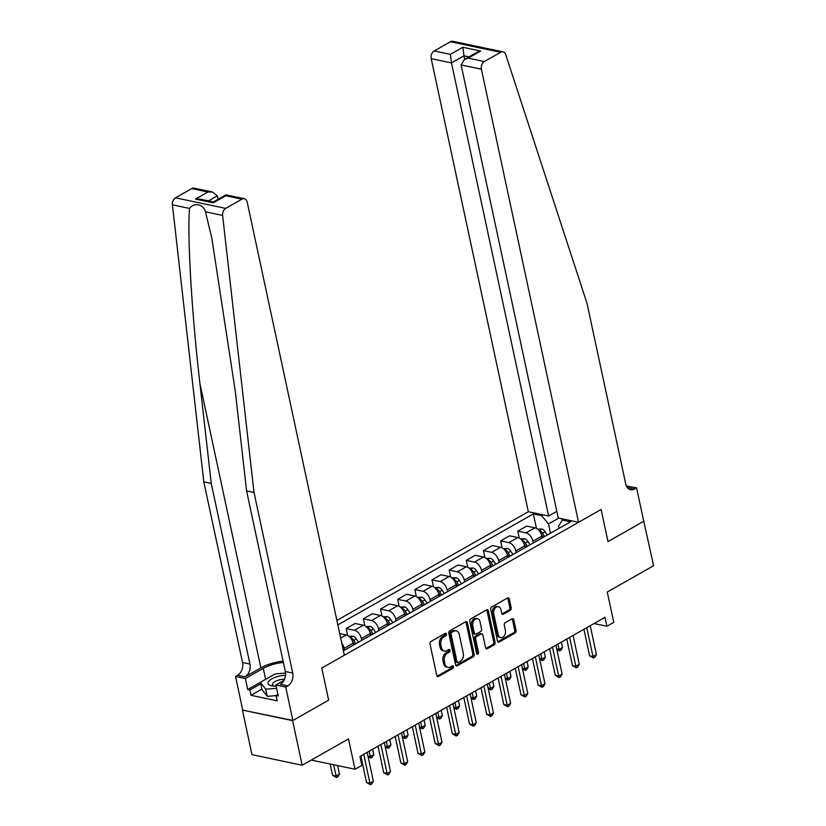 <?xml version="1.0" encoding="UTF-8"?>
<svg xmlns="http://www.w3.org/2000/svg" width="826" height="826" viewBox="0 0 826 826"><rect width="100%" height="100%" fill="white"/><g stroke="black" fill="none" stroke-linecap="round" stroke-linejoin="round"><path stroke-width="1.24" d="M446.505 634.017A1.353 0.96 101.9 0 0 445.297 633.325L430.976 641.451A1.931 1.373 101.9 0 0 430.005 643.97L436.758 675.492A1.931 1.373 101.9 0 0 437.708 676.608A1.931 1.373 101.9 0 0 438.482 676.473L452.803 668.348A1.353 0.96 101.9 0 0 452.276 665.89L450.428 666.943A6.185 4.388 101.9 0 1 447.95 667.387A6.185 4.388 101.9 0 1 444.915 663.794L444.347 661.161A6.185 4.388 101.9 0 1 447.455 653.118L449.313 652.065A1.353 0.96 101.9 0 0 448.786 649.608L446.928 650.661A6.185 4.388 101.9 0 1 444.46 651.105A6.185 4.388 101.9 0 1 441.425 647.512L440.857 644.879A6.185 4.388 101.9 0 1 443.965 636.836L445.823 635.783A1.353 0.96 101.9 0 0 446.505 634.017M444.46 651.105L443.097 650.826A6.185 4.388 101.9 0 1 440.062 647.223L439.504 644.6A6.185 4.388 101.9 0 1 442.612 636.547L444.46 635.493A1.353 0.96 101.9 0 0 445.059 633.459M438.482 676.473L437.13 676.184A1.931 1.373 101.9 0 0 437.13 676.184L451.45 668.058A1.353 0.96 101.9 0 0 452.039 666.024M447.95 667.387L446.587 667.109A6.185 4.388 101.9 0 1 443.552 663.505L442.994 660.883A6.185 4.388 101.9 0 1 446.102 652.829L447.95 651.776A1.353 0.96 101.9 0 0 448.549 649.742M510.231 610.311A1.931 1.373 101.9 0 0 511.201 607.791L509.301 598.953A1.931 1.373 101.9 0 0 508.351 597.828A1.931 1.373 101.9 0 0 507.577 597.972L491.676 606.996A1.931 1.373 101.9 0 0 490.706 609.505L497.469 641.028A1.931 1.373 101.9 0 0 498.408 642.153A1.931 1.373 101.9 0 0 499.183 642.008L515.083 632.984A1.931 1.373 101.9 0 0 516.054 630.475L513.772 619.789A1.931 1.373 101.9 0 0 512.822 618.664A1.931 1.373 101.9 0 0 512.048 618.808L505.244 622.67A1.931 1.373 101.9 0 0 504.273 625.179L505.409 630.475A5.162 3.665 101.9 0 1 504.428 635.638A5.162 3.665 101.9 0 1 500.732 637.579A5.162 3.665 101.9 0 1 498.192 634.575L493.752 613.821A5.162 3.665 101.9 0 1 494.733 608.669A5.162 3.665 101.9 0 1 498.419 606.718A5.162 3.665 101.9 0 1 500.959 609.733L501.702 613.191A1.931 1.373 101.9 0 0 502.652 614.317A1.931 1.373 101.9 0 0 503.416 614.172L510.231 610.311L508.868 610.022A1.931 1.373 101.9 0 0 509.838 607.513L507.949 598.664A1.931 1.373 101.9 0 0 507.618 597.941M292.61 720.633L328.645 700.18L321.768 668.069L344.349 655.255L247.211 202.163A5.906 4.192 101.9 0 0 244.31 198.736A5.906 4.192 101.9 0 0 241.946 199.159L225.684 208.389A5.906 4.192 101.9 0 0 222.607 215.4L254.005 492.441L292.724 673.056A9.84 6.98 -78.1 0 1 287.778 685.869L285.713 687.036L292.889 720.478L242.421 710.061L292.61 720.633L302.171 765.237L348.5 738.929L355.004 769.254L361.871 765.361L359.95 756.44L604.983 617.332L606.903 626.253L613.759 622.36L607.265 592.035L653.593 565.727L643.712 521.072M626.387 485.977L636.588 487.846L643.753 521.289L607.998 541.588L644.032 521.134M292.889 720.478L328.645 700.18L321.768 668.069L601.111 509.487L607.998 541.588L601.111 509.487L578.53 522.3L481.403 69.219L461.115 64.944L558.252 518.036L578.53 522.3M467.392 622.742A1.931 1.373 101.9 0 0 466.453 621.617A1.931 1.373 101.9 0 0 465.678 621.761L449.778 630.785A1.931 1.373 101.9 0 0 448.807 633.305L455.56 664.816A1.931 1.373 101.9 0 0 456.51 665.942A1.931 1.373 101.9 0 0 457.284 665.808L473.184 656.773A1.931 1.373 101.9 0 0 474.155 654.264L467.392 622.742L466.04 622.453A1.931 1.373 101.9 0 0 465.719 621.741M470.727 618.891L486.628 609.867A1.931 1.373 101.9 0 1 487.402 609.722A1.931 1.373 101.9 0 1 488.352 610.848L495.104 642.37A1.931 1.373 101.9 0 1 494.134 644.879L487.33 648.74A1.931 1.373 101.9 0 1 486.555 648.885A1.931 1.373 101.9 0 1 485.605 647.76L482.869 634.977A1.931 1.373 101.9 0 0 481.919 633.852A1.931 1.373 101.9 0 0 481.145 633.986L476.633 636.557A1.931 1.373 101.9 0 0 475.662 639.066L478.512 652.375A1.353 0.96 101.9 0 1 476.623 653.449L469.757 621.41A1.931 1.373 101.9 0 1 470.727 618.891M302.171 765.237L251.982 754.665L242.421 710.061M556.817 511.346L548.619 516.002L528.341 511.728L336.874 620.429M337.834 624.9L533.338 513.906L541.546 515.63L542.992 514.815M563.879 519.213L562.444 520.039L570.642 521.764L343.389 650.785M594.049 623.547L606.903 626.253M311.299 760.054L355.004 769.254M562.33 520.194L562.041 518.831M558.696 518.129L548.505 523.911L550.498 533.204M519.286 538.118L517.788 531.139L526.709 526.079L534.918 527.804A7.868 4.698 60.4 0 1 541.877 536.084L542.259 537.881M517.788 531.139L525.997 532.873A7.868 4.698 60.4 0 1 532.956 541.144L533.338 542.95M502.125 547.865L500.628 540.885L509.549 535.816L517.757 537.54A7.868 4.698 60.4 0 1 524.716 545.821L525.099 547.617M500.628 540.885L508.837 542.61A7.868 4.698 60.4 0 1 515.796 550.89L516.178 552.687M484.965 557.602L483.468 550.622L492.389 545.552L500.597 547.287A7.868 4.698 60.4 0 1 507.556 555.568L507.938 557.364M483.468 550.622L491.676 552.346A7.868 4.698 60.4 0 1 498.636 560.627L499.018 562.423M467.805 567.348L466.308 560.369L475.229 555.299L483.437 557.023A7.868 4.698 60.4 0 1 490.396 565.304L490.778 567.101M466.308 560.369L474.516 562.093A7.868 4.698 60.4 0 1 481.475 570.374L481.857 572.17M450.645 577.085L449.148 570.105L458.079 565.036L466.277 566.77A7.868 4.698 60.4 0 1 473.236 575.051L473.618 576.847M449.148 570.105L457.356 571.829A7.868 4.698 60.4 0 1 464.315 580.11L464.697 581.907M433.485 586.832L431.988 579.842L440.919 574.782L449.127 576.507A7.868 4.698 60.4 0 1 456.076 584.787L456.468 586.584M431.988 579.842L440.196 581.576A7.868 4.698 60.4 0 1 447.155 589.857L447.537 591.653M416.325 596.568L414.838 589.588L423.759 584.519L431.967 586.253A7.868 4.698 60.4 0 1 438.916 594.534L439.308 596.331M414.838 589.588L423.036 591.313A7.868 4.698 60.4 0 1 429.995 599.593L430.377 601.39M399.175 606.305L397.678 599.325L406.599 594.266L414.807 595.99A7.868 4.698 60.4 0 1 421.756 604.271L422.148 606.067M397.678 599.325L405.886 601.06A7.868 4.698 60.4 0 1 412.835 609.34L413.227 611.137M382.015 616.051L380.518 609.072L389.438 604.002L397.647 605.737A7.868 4.698 60.4 0 1 404.606 614.007L404.988 615.814M380.518 609.072L388.726 610.796A7.868 4.698 60.4 0 1 395.675 619.077L396.067 620.873M364.855 625.788L363.357 618.808L372.278 613.749L380.487 615.473A7.868 4.698 60.4 0 1 387.446 623.754L387.828 625.55M363.357 618.808L371.566 620.543A7.868 4.698 60.4 0 1 378.514 628.823L378.907 630.62M347.694 635.535L346.197 628.555L355.118 623.485L363.326 625.22A7.868 4.698 60.4 0 1 370.285 633.49L370.668 635.297M346.197 628.555L354.406 630.279A7.868 4.698 60.4 0 1 361.365 638.56L361.747 640.356M339.703 633.594L346.166 634.957A7.868 4.698 60.4 0 1 353.125 643.237L353.507 645.034M341.757 643.206A7.868 4.698 60.4 0 1 344.205 648.296L344.587 650.103M559.037 528.351L558.541 526.028L562.444 520.039M536.446 528.382L533.338 513.906M548.505 523.911L541.546 515.63M455.89 665.539A1.931 1.373 101.9 0 0 455.921 665.519L471.822 656.494A1.931 1.373 101.9 0 0 472.792 653.975L466.04 622.453M451.781 632.396A1.353 0.96 101.9 0 0 451.099 634.151L457.036 661.822A1.353 0.96 101.9 0 0 458.234 662.514L460.196 661.399A6.185 4.388 101.9 0 0 463.303 653.345L459.246 634.44A6.185 4.388 101.9 0 0 456.21 630.837A6.185 4.388 101.9 0 0 453.732 631.281L451.781 632.396L450.428 632.107A1.353 0.96 101.9 0 0 449.747 633.872L451.099 634.151M457.697 662.607L456.344 662.318A1.353 0.96 101.9 0 1 455.673 661.533L449.747 633.872M456.21 630.837L454.858 630.558A6.185 4.388 101.9 0 0 452.38 631.002L453.732 631.281M450.428 632.107L452.38 631.002M485.936 648.482A1.931 1.373 101.9 0 0 485.977 648.462L492.781 644.6A1.931 1.373 101.9 0 0 493.752 642.081L486.989 610.559A1.931 1.373 101.9 0 0 486.669 609.836M481.919 633.852L480.556 633.563A1.931 1.373 101.9 0 0 479.782 633.707L475.27 636.268A1.931 1.373 101.9 0 0 474.3 638.787L477.149 652.086L478.512 652.375M476.695 653.686A1.353 0.96 101.9 0 0 477.149 652.086M480.02 621.71A5.162 3.665 101.9 0 0 477.48 618.705A5.162 3.665 101.9 0 0 473.794 620.656A5.162 3.665 101.9 0 0 472.813 625.809L474.382 633.119A1.931 1.373 101.9 0 0 475.332 634.244A1.931 1.373 101.9 0 0 476.106 634.1L480.618 631.539A1.931 1.373 101.9 0 0 481.589 629.02L480.02 621.71M477.48 618.705L476.127 618.416A5.162 3.665 101.9 0 0 472.441 620.367A5.162 3.665 101.9 0 0 471.46 625.519L472.813 625.809M475.332 634.244L473.979 633.955A1.931 1.373 101.9 0 1 473.03 632.83L471.46 625.519M502.022 613.914A1.931 1.373 101.9 0 0 502.063 613.894L508.868 610.022M498.419 606.718L497.056 606.439A5.162 3.665 101.9 0 0 493.37 608.38A5.162 3.665 101.9 0 0 492.389 613.542L493.752 613.821M500.732 637.579L499.379 637.29A5.162 3.665 101.9 0 1 496.839 634.285L492.389 613.542M497.789 641.75A1.931 1.373 101.9 0 0 497.83 641.73L513.731 632.706A1.931 1.373 101.9 0 0 514.701 630.186L512.409 619.5A1.931 1.373 101.9 0 0 512.089 618.777M330.204 764.029L332.62 775.325L336.017 776.037L339.445 774.086L337.627 765.599M333.59 764.742L336.523 777.555L332.62 775.325M339.445 774.086L337.896 776.781L336.523 777.555M360.848 755.935L366.537 782.47L369.924 783.182L363.739 754.293M373.362 781.231L371.814 783.926L370.44 784.7L369.924 783.182L373.362 781.231L367.167 752.341M370.44 784.7L366.537 782.47M283.081 661.13A25.627 9.592 -12.1 0 0 260.861 667.862L245.012 676.855L237.578 675.296L235.524 676.463L242.689 709.906M254.005 492.441L246.582 490.881L235.265 391.039L211.745 237.785L205.478 211.797C203.537 204.156 193.934 202.133 189.536 208.441C187.213 236.763 191.756 313.364 199.923 383.594L211.239 483.437L249.958 664.042A9.84 6.98 -78.1 0 1 245.012 676.855M218.043 199.324L217.3 195.865L208.441 200.894M211.239 483.437L203.816 481.868L242.534 662.483A9.84 6.98 -78.1 0 1 237.578 675.296M287.778 685.869L280.344 684.3A9.84 6.98 -78.1 0 0 285.3 671.486L246.582 490.881M241.946 199.159L225.735 195.741L213.242 202.835L195.473 199.087L207.966 191.993L191.756 188.586L175.494 197.817L225.684 208.389M189.536 208.441L172.407 204.827L203.816 481.868M285.713 687.036L275.884 684.96L278.238 695.936L276.06 695.482L277.908 694.429M261.883 689.152L251.032 695.316L277.206 700.83L276.06 695.482M251.032 695.316L249.886 689.958L247.707 689.503L245.363 678.538L235.524 676.463M283.37 662.462A22.137 8.291 -12.1 0 0 263.277 668.368L245.363 678.538M275.884 684.96L283.989 680.366M172.407 204.827A5.906 4.192 -78.1 0 1 175.494 197.817M191.756 188.586A5.906 4.192 -78.1 0 1 194.12 188.163L212.489 192.024L217.3 195.865M247.707 689.503L265.621 679.333A22.137 8.291 167.9 0 1 266.096 679.075M260.727 683.804L249.886 689.958M225.735 195.741L225.932 194.864L244.31 198.736M213.242 202.835L213.449 201.957M195.473 199.087L199.995 199.118L213.418 201.947L225.89 194.864M207.966 191.993L212.489 192.024M477.005 46.401L502.993 51.873A5.906 4.192 101.9 0 0 500.628 52.296L450.438 41.723A5.906 4.192 -78.1 0 1 452.803 41.3L477.005 46.401M502.993 51.873A5.906 4.192 101.9 0 1 505.729 54.671L587.028 303.379L625.747 483.995A9.84 6.98 101.9 0 0 630.589 489.725A9.84 6.98 101.9 0 0 634.523 489.013L636.588 487.846M528.341 511.728L431.203 58.646A5.906 4.192 -78.1 0 1 434.177 50.954L450.387 54.371L462.88 47.278L480.649 51.026L468.156 58.119L484.366 61.527L500.628 52.296M434.177 50.954L450.438 41.723M548.619 516.002L451.481 62.921L431.203 58.646M484.366 61.527A5.906 4.192 101.9 0 0 481.403 69.219M464.718 59.286L463.975 55.827L451.481 62.921L450.387 54.371M462.88 47.278L463.975 55.827L468.962 56.88M480.649 51.026L476.963 52.337L464.47 59.42L461.115 64.944M468.156 58.119L464.47 59.42M348.902 636.34L352.95 636.134A5.214 3.108 60.4 0 1 356.336 638.88L358.484 642.205M353.001 642.711L354.23 644.621M355.882 643.691L353.735 640.367A5.214 3.108 -119.6 0 0 351.401 638.044L350.482 637.899M352.537 641.337L354.55 644.445M369.181 751.206L370.337 756.554L373.765 754.603L372.619 749.254M367.962 756.058L370.337 756.554L370.843 758.072L368.107 756.73M373.765 754.603L372.216 757.297L370.843 758.072M366.063 626.593L370.1 626.387A5.214 3.108 60.4 0 1 373.497 629.144L375.644 632.468M370.162 632.974L371.39 634.884M373.042 633.945L370.895 630.62A5.214 3.108 -119.6 0 0 368.561 628.307L367.642 628.152M369.697 631.591L371.7 634.709M386.341 741.459L387.487 746.807L390.925 744.866L389.779 739.507M385.123 746.312L387.487 746.807L388.003 748.335L385.267 746.993M390.925 744.866L389.376 747.551L388.003 748.335M378.009 746.188L383.698 772.723L387.084 773.435L380.9 744.556M390.522 771.494L388.974 774.179L387.6 774.964L387.084 773.435L390.522 771.494L384.327 742.605M387.6 774.964L383.698 772.723M395.169 736.451L400.858 762.987L404.244 763.699L398.049 734.81M407.683 761.748L406.124 764.442L404.761 765.217L404.244 763.699L407.683 761.748L401.488 732.858M404.761 765.217L400.858 762.987M412.329 726.704L418.018 753.24L421.405 753.952L415.21 725.073M424.832 752.011L423.284 754.696L421.91 755.48L421.405 753.952L424.832 752.011L418.648 723.122M421.91 755.48L418.018 753.24M383.223 616.857L387.26 616.65A5.214 3.108 60.4 0 1 390.657 619.397L392.804 622.721M387.311 623.227L388.55 625.137M390.202 624.208L388.055 620.884A5.214 3.108 -119.6 0 0 385.721 618.56L384.802 618.416M386.857 621.854L388.86 624.962M403.501 731.722L404.647 737.071L408.085 735.119L406.939 729.771M402.283 736.575L404.647 737.071L405.163 738.589L402.427 737.246M408.085 735.119L406.537 737.814L405.163 738.589M429.489 716.968L435.178 743.503L438.565 744.216L432.37 715.326M441.993 742.264L440.444 744.959L439.071 745.733L438.565 744.216L441.993 742.264L435.808 713.385M439.071 745.733L435.178 743.503M285.497 675.369A12.793 4.791 -12.1 0 0 268.409 681.687A12.793 4.791 -12.1 0 0 272.27 685.962A12.793 4.791 -12.1 0 0 276.132 686.138M284.547 679.189A8.756 3.283 -12.1 0 0 272.673 683.515A8.756 3.283 -12.1 0 0 272.394 684.713A8.756 3.283 -12.1 0 0 274.067 686.138M276.101 695.637L267.211 696.318L261.935 689.442L260.407 682.297L275.234 673.892L285.528 673.097M276.607 688.347L265.683 689.183L260.407 682.297M267.211 696.318L265.683 689.183M400.383 607.11L404.42 606.903A5.214 3.108 60.4 0 1 407.817 609.66L409.964 612.985M404.472 613.491L405.711 615.401M407.352 614.461L405.205 611.137A5.214 3.108 -119.6 0 0 402.881 608.824L401.963 608.669M404.017 612.107L406.02 615.225M420.661 721.976L421.807 727.334L425.245 725.383L424.089 720.024M419.443 726.828L421.807 727.334L422.323 728.852L419.587 727.51M425.245 725.383L423.686 728.067L422.323 728.852M446.649 707.221L452.328 733.756L455.725 734.469L449.53 705.59M459.153 732.528L457.604 735.212L456.231 735.997L455.725 734.469L459.153 732.528L452.958 703.638M456.231 735.997L452.328 733.756M417.543 597.374L421.58 597.167A5.214 3.108 60.4 0 1 424.977 599.913L427.125 603.248M421.632 603.744L422.871 605.654M424.512 604.725L422.365 601.4A5.214 3.108 -119.6 0 0 420.042 599.077L419.123 598.933M421.177 602.371L423.18 605.479M437.821 712.239L438.967 717.587L442.395 715.636L441.249 710.288M436.603 717.092L438.967 717.587L439.473 719.105L436.748 717.773M442.395 715.636L440.847 718.331L439.473 719.105M463.799 697.485L469.488 724.02L472.885 724.732L466.69 695.843M476.313 722.781L474.764 725.476L473.391 726.25L472.885 724.732L476.313 722.781L470.118 693.902M473.391 726.25L469.488 724.02M434.693 587.627L438.74 587.42A5.214 3.108 60.4 0 1 442.137 590.177L444.285 593.502M438.792 594.008L440.031 595.918M441.673 594.978L439.525 591.653A5.214 3.108 -119.6 0 0 437.202 589.341L436.283 589.186M438.327 592.624L440.341 595.742M454.981 702.492L456.128 707.851L459.555 705.9L458.409 700.541M453.763 707.345L456.128 707.851L456.633 709.369L453.908 708.027M459.555 705.9L458.007 708.584L456.633 709.369M480.959 687.748L486.648 714.273L490.045 714.986L483.85 686.107M493.473 713.044L491.924 715.729L490.551 716.514L490.045 714.986L493.473 713.044L487.278 684.155M490.551 716.514L486.648 714.273M451.853 577.89L455.9 577.684A5.214 3.108 60.4 0 1 459.297 580.43L461.445 583.765M455.952 584.261L457.191 586.181M458.833 585.242L456.685 581.917A5.214 3.108 -119.6 0 0 454.352 579.594L453.443 579.449M455.487 582.888L457.501 585.995M472.142 692.756L473.288 698.104L476.716 696.153L475.57 690.804M470.913 697.609L473.288 698.104L473.794 699.622L471.057 698.29M476.716 696.153L475.167 698.848L473.794 699.622M498.119 678.001L503.808 704.537L507.205 705.249L501.01 676.36M510.633 703.298L509.084 705.993L507.711 706.767L507.205 705.249L510.633 703.298L504.438 674.419M507.711 706.767L503.808 704.537M469.013 568.143L473.061 567.937A5.214 3.108 60.4 0 1 476.457 570.694L478.605 574.018M473.112 574.524L474.341 576.434M475.993 575.505L473.845 572.17A5.214 3.108 -119.6 0 0 471.512 569.857L470.603 569.703M472.648 573.141L474.661 576.259M489.302 683.009L490.448 688.368L493.876 686.416L492.73 681.068M488.073 687.862L490.448 688.368L490.954 689.886L488.218 688.543M493.876 686.416L492.327 689.101L490.954 689.886M515.279 668.265L520.969 694.79L524.355 695.513L518.17 666.623M527.793 693.561L526.245 696.246L524.871 697.03L524.355 695.513L527.793 693.561L521.598 664.672M524.871 697.03L520.969 694.79M486.173 558.407L490.221 558.2A5.214 3.108 60.4 0 1 493.618 560.947L495.755 564.282M490.272 564.778L491.501 566.698M493.153 565.758L491.005 562.434A5.214 3.108 -119.6 0 0 488.672 560.111L487.753 559.966M489.808 563.404L491.821 566.512M506.462 673.273L507.608 678.621L511.036 676.68L509.89 671.321M505.233 678.125L507.608 678.621L508.114 680.139L505.378 678.807M511.036 676.68L509.487 679.364L508.114 680.139M532.44 658.518L538.129 685.053L541.515 685.766L535.331 656.877M544.953 683.814L543.405 686.509L542.032 687.284L541.515 685.766L544.953 683.814L538.758 654.935M542.032 687.284L538.129 685.053M503.333 548.66L507.381 548.454A5.214 3.108 60.4 0 1 510.767 551.21L512.915 554.535M507.432 555.041L508.661 556.951M510.313 556.022L508.166 552.687A5.214 3.108 -119.6 0 0 505.832 550.374L504.913 550.219M506.968 553.657L508.981 556.776M523.612 663.526L524.768 668.884L528.196 666.933L527.05 661.585M522.393 668.379L524.768 668.884L525.274 670.402L522.538 669.06M528.196 666.933L526.647 669.618L525.274 670.402M549.6 648.782L555.289 675.307L558.675 676.029L552.48 647.14M562.114 674.078L560.565 676.762L559.192 677.547L558.675 676.029L562.114 674.078L555.919 645.189M559.192 677.547L555.289 675.307M520.494 538.924L524.531 538.717A5.214 3.108 60.4 0 1 527.928 541.474L530.075 544.799M524.593 545.294L525.821 547.215M527.473 546.275L525.326 542.95A5.214 3.108 -119.6 0 0 522.992 540.627L522.073 540.483M524.128 543.921L526.131 547.029M540.772 653.789L541.918 659.138L545.356 657.197L544.21 651.838M539.554 658.642L541.918 659.138L542.434 660.655L539.698 659.324M545.356 657.197L543.807 659.881L542.434 660.655M566.76 639.035L572.449 665.57L575.836 666.283L569.641 637.393M579.274 664.331L577.715 667.026L576.341 667.8L575.836 666.283L579.274 664.331L573.079 635.452M576.341 667.8L572.449 665.57M537.654 529.177L541.691 528.981A5.214 3.108 60.4 0 1 545.088 531.727L547.235 535.052M541.742 535.558L542.981 537.468M544.633 536.539L542.486 533.204A5.214 3.108 -119.6 0 0 540.152 530.891L539.233 530.736M541.288 534.174L543.291 537.292M557.932 644.043L559.078 649.401L562.516 647.45L561.37 642.101M556.714 648.895L559.078 649.401L559.594 650.919L556.858 649.577M562.516 647.45L560.968 650.145L559.594 650.919M583.92 629.298L589.609 655.823L592.996 656.546L586.801 627.657M596.424 654.595L594.875 657.279L593.502 658.064L592.996 656.546L596.424 654.595L590.239 625.705M593.502 658.064L589.609 655.823M541.877 536.084L532.956 541.144M524.716 545.821L515.796 550.89M507.556 555.568L498.636 560.627M490.396 565.304L481.475 570.374M473.236 575.051L464.315 580.11M456.076 584.787L447.155 589.857M438.916 594.534L429.995 599.593M421.756 604.271L412.835 609.34M404.606 614.007L395.675 619.077M387.446 623.754L378.514 628.823M370.285 633.49L361.365 638.56M353.125 643.237L344.205 648.296M346.166 634.957L340.663 638.085M363.326 625.22L354.406 630.279M380.487 615.473L371.566 620.543M397.647 605.737L388.726 610.796M414.807 595.99L405.886 601.06M431.967 586.253L423.036 591.313M449.127 576.507L440.196 581.576M466.277 566.77L457.356 571.829M483.437 557.023L474.516 562.093M500.597 547.287L491.676 552.346M517.757 537.54L508.837 542.61M534.918 527.804L525.997 532.873M442.612 636.547L443.965 636.836M439.504 644.6L440.857 644.879M440.062 647.223L441.425 647.512M447.95 651.776L449.313 652.065M446.102 652.829L447.455 653.118M442.994 660.883L444.347 661.161M443.552 663.505L444.915 663.794M451.45 668.058L452.803 668.348M444.46 635.493L445.823 635.783M472.792 653.975L474.155 654.264M471.822 656.494L473.184 656.773M455.921 665.519L457.284 665.808M455.673 661.533L457.036 661.822M486.989 610.559L488.352 610.848M493.752 642.081L495.104 642.37M492.781 644.6L494.134 644.879M485.977 648.462L487.33 648.74M479.782 633.707L481.145 633.986M475.27 636.268L476.633 636.557M474.3 638.787L475.662 639.066M473.03 632.83L474.382 633.119M502.063 613.894L503.416 614.172M496.839 634.285L498.192 634.575M512.409 619.5L513.772 619.789M514.701 630.186L516.054 630.475M513.731 632.706L515.083 632.984M497.83 641.73L499.183 642.008M507.949 598.664L509.301 598.953M509.838 607.513L511.201 607.791M199.923 383.594L260.861 667.862M249.958 664.042L242.534 662.483M285.3 671.486L292.724 673.056M222.607 215.4L205.478 211.797M265.621 679.333L263.277 668.368M627.264 487.485L634.523 489.013M352.847 636.134L350.245 637.61M356.336 638.88L353.735 640.367M351.762 639.747L351.401 638.044M370.007 626.397L367.405 627.874M373.497 629.144L370.895 630.62M368.923 630.001L368.561 628.307M387.157 616.65L384.565 618.127M390.657 619.397L388.055 620.884M386.083 620.264L385.721 618.56M404.317 606.914L401.715 608.39M407.817 609.66L405.205 611.137M403.243 610.517L402.881 608.824M421.477 597.167L418.875 598.643M424.977 599.913L422.365 601.4M420.403 600.781L420.042 599.077M438.637 587.431L436.035 588.907M442.137 590.177L439.525 591.653M437.563 591.034L437.202 589.341M455.797 577.684L453.195 579.16M459.297 580.43L456.685 581.917M454.723 581.298L454.352 579.594M472.957 567.947L470.355 569.424M476.457 570.694L473.845 572.17M471.883 571.551L471.512 569.857M490.117 558.2L487.516 559.677M493.618 560.947L491.005 562.434M489.033 561.814L488.672 560.111M507.278 548.464L504.676 549.94M510.767 551.21L508.166 552.687M506.193 552.067L505.832 550.374M524.438 538.717L521.836 540.194M527.928 541.474L525.326 542.95M523.354 542.331L522.992 540.627M541.588 528.981L538.996 530.457M545.088 531.727L542.486 533.204M540.514 532.584L540.152 530.891"/></g></svg>
